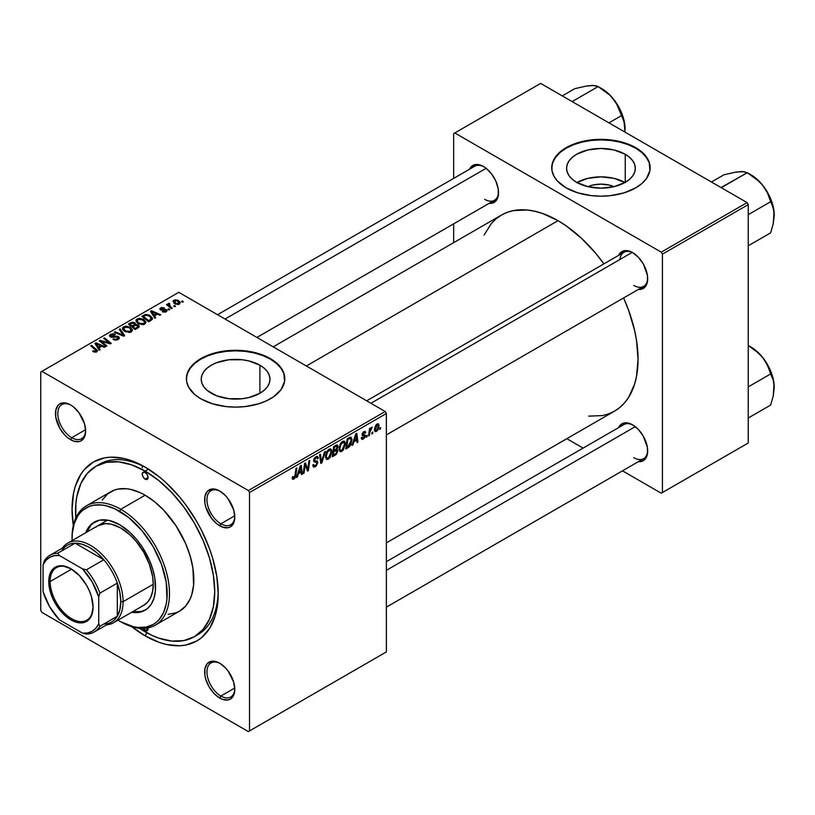 <?xml version="1.0" encoding="UTF-8"?>
<svg xmlns="http://www.w3.org/2000/svg" width="815" height="815" viewBox="0 0 815 815"><rect width="100%" height="100%" fill="white"/><g stroke="black" fill="none" stroke-linecap="round" stroke-linejoin="round"><path stroke-width="1.22" d="M587.829 186.666A21.781 12.571 180 0 1 614.052 186.666L609.274 185.087L600.94 184.129L592.607 185.087L587.829 186.666M624.973 182.509A34.383 19.845 0 0 0 576.918 182.509M625.248 154.28L625.248 182.346L614.102 186.645L600.94 188.163L587.788 186.645L576.633 182.346A34.383 19.845 180 0 1 566.568 168.308A34.383 19.845 180 0 1 587.788 149.97A34.383 19.845 180 0 1 625.248 154.28L629.526 157.285L632.705 160.718L634.661 164.436L635.323 168.308L634.661 172.179L632.705 175.908L629.526 179.341L625.248 182.346L625.248 154.28A34.383 19.845 180 0 1 635.323 168.308A34.383 19.845 180 0 1 614.102 186.645A34.383 19.845 180 0 1 576.633 182.346L572.354 179.341L569.176 175.908L567.22 172.179L566.568 168.308L567.22 164.436L569.176 160.718L572.354 157.285L576.633 154.28L587.788 149.97L600.94 148.462L614.102 149.97L625.248 154.28M650.146 168.043A49.206 28.413 0 0 0 635.741 148.228L635.741 147.688A49.206 28.413 180 0 1 650.146 167.778A49.206 28.413 180 0 1 619.777 194.021A49.206 28.413 180 0 1 566.15 187.868L577.743 192.829L591.344 195.641L600.94 196.181L610.547 195.641L624.137 192.829L635.741 187.868L641.853 183.558L646.407 178.648L649.912 170.559L649.209 162.236L644.339 154.381L638.98 149.756L628.284 144.153L619.777 141.525L610.547 139.915L600.94 139.365L586.657 140.588L577.743 142.717L569.726 145.814L560.027 151.998L553.854 159.526L551.969 164.987L551.969 170.559L553.854 176.02L557.542 181.164L566.15 187.868A49.206 28.413 180 0 1 551.735 167.778A49.206 28.413 180 0 1 582.114 141.525A49.206 28.413 180 0 1 635.741 147.688L635.741 148.228A49.206 28.413 0 0 0 582.328 142.014A49.206 28.413 0 0 0 551.735 168.043M211.289 393.278A34.383 19.845 180 0 1 201.224 379.24A34.383 19.845 180 0 1 222.444 360.902A34.383 19.845 180 0 1 259.914 365.202L259.914 393.278L248.758 397.577L242.31 398.708L228.893 398.708L216.495 395.744L207.01 390.263L203.842 386.84L201.886 383.111L201.224 379.24L201.886 375.369L203.842 371.64L207.01 368.217L211.289 365.202L216.495 362.736L228.893 359.772L242.31 359.772L248.758 360.902L259.914 365.202L264.182 368.217L267.361 371.64L269.317 375.369L269.979 379.24L269.317 383.111L267.361 386.84L264.182 390.263L259.914 393.278L259.914 365.202A34.383 19.845 180 0 1 269.979 379.24A34.383 19.845 180 0 1 248.758 397.577A34.383 19.845 180 0 1 211.289 393.278M284.802 378.975A49.206 28.413 0 0 0 270.397 359.15L270.397 358.62A49.206 28.413 180 0 1 284.802 378.7A49.206 28.413 180 0 1 254.433 404.953A49.206 28.413 180 0 1 200.806 398.79L212.399 403.761L226 406.573L235.596 407.113L245.203 406.573L258.793 403.761L266.821 400.664L273.636 396.732L281.063 389.58L284.567 381.491L283.865 373.158L281.063 367.83L273.636 360.678L266.821 356.746L254.433 352.457L245.203 350.837L230.777 350.43L221.313 351.52L212.399 353.649L204.382 356.746L194.683 362.92L188.51 370.458L186.625 375.919L186.625 381.491L188.51 386.952L194.683 394.491L200.806 398.79A49.206 28.413 180 0 1 186.391 378.7A49.206 28.413 180 0 1 216.77 352.457A49.206 28.413 180 0 1 270.397 358.62L270.397 359.15A49.206 28.413 0 0 0 216.984 352.946A49.206 28.413 0 0 0 186.391 378.975M220.305 663.583A19.682 11.359 -120 0 0 206.959 672.263A19.682 11.359 -120 0 0 220.865 696.041L219.714 698.048A21.322 12.306 60 0 1 204.636 671.937A21.322 12.306 60 0 1 219.714 663.227L216.77 661.861L211.329 661.322L207.173 663.726L204.922 668.707L204.922 675.492L205.777 679.262L209.047 686.79L213.938 693.392L219.714 698.048L222.648 699.413L228.088 699.953L230.37 699.107L233.64 695.338L234.791 689.337L233.64 682.012L228.088 671L225.48 667.882L219.714 663.227A21.322 12.306 60 0 1 234.791 689.337A21.322 12.306 60 0 1 219.714 698.048L220.865 696.041A19.682 11.359 60 0 1 208.008 678.691A19.682 11.359 60 0 1 211.024 662.921A19.682 11.359 60 0 1 220.305 663.583M71.15 405.238A19.682 11.359 -120 0 0 57.804 413.918A19.682 11.359 -120 0 0 71.72 437.696L70.559 439.703A21.322 12.306 60 0 1 55.481 413.592A21.322 12.306 60 0 1 70.559 404.892L64.782 402.885L59.892 403.832L58.018 405.391L55.766 410.363L55.766 417.158L59.892 428.456L64.782 435.047L67.614 437.675L73.503 441.068L78.933 441.608L81.215 440.762L84.485 437.003L85.636 431.003L84.485 423.678L78.933 412.655L73.503 406.919L70.559 404.892A21.322 12.306 60 0 1 85.636 431.003A21.322 12.306 60 0 1 70.559 439.703L71.72 437.696A19.682 11.359 60 0 1 58.863 420.357A19.682 11.359 60 0 1 61.879 404.586A19.682 11.359 60 0 1 71.15 405.238M220.305 491.353A19.682 11.359 -120 0 0 206.959 500.033A19.682 11.359 -120 0 0 220.865 523.811L219.714 525.818A21.322 12.306 60 0 1 204.636 499.707A21.322 12.306 60 0 1 219.714 490.997L213.938 488.99L211.329 489.102L207.173 491.496L204.922 496.478L204.922 503.273L205.777 507.032L211.329 518.045L216.77 523.79L222.648 527.183L228.088 527.723L230.37 526.877L233.64 523.118L234.791 517.118L233.64 509.793L228.088 498.77L225.48 495.652L219.714 490.997A21.322 12.306 60 0 1 234.791 517.118A21.322 12.306 60 0 1 219.714 525.818L220.865 523.811A19.682 11.359 60 0 1 208.008 506.461A19.682 11.359 60 0 1 211.024 490.691A19.682 11.359 60 0 1 220.305 491.353M85.595 429.688L71.72 437.696L85.595 429.688M234.751 688.023L220.865 696.041L234.751 688.023M234.751 515.803L220.865 523.811L234.751 515.803M366.689 400.817L623.923 252.314A19.682 11.359 60 0 1 633.194 252.976A19.682 11.359 -120 0 0 619.94 259.486M618.667 255.35A21.322 12.306 60 0 1 632.603 252.619L629.669 251.254L624.229 250.714L620.072 253.119L618.667 255.35M469.511 169.235A21.322 12.306 60 0 1 483.448 166.505L480.514 165.139L475.074 164.599L470.917 167.004L469.511 169.235M618.667 427.58A21.322 12.306 60 0 1 632.603 424.839L626.837 422.842L624.229 422.944L620.072 425.349L618.667 427.58M95.925 466.241A98.411 56.816 60 0 1 145.131 471.111L148.534 469.145L145.131 471.111L131.561 464.815L118.501 461.85L106.47 462.329L95.925 466.241L87.276 473.423L80.838 483.601L76.885 496.386L75.877 503.609L75.775 518.004A98.411 56.816 60 0 1 95.925 466.241L99.41 464.234A98.411 56.816 60 0 1 146.894 468.136A98.411 56.816 -120 0 0 97.698 465.284M145.131 635.843A103.332 59.658 60 0 1 131.714 626.654L145.131 635.843L159.394 642.444L166.341 644.451L179.575 645.765L185.728 645.062L196.802 640.957L201.621 637.605L209.577 628.447L215.058 616.334L216.8 609.304L218.206 593.656L216.8 576.378L212.644 558.153L209.577 548.903L201.621 530.555L196.802 521.641L185.728 504.75L179.575 496.946L166.341 482.969L159.394 476.948L145.131 467.097L130.879 460.485L123.921 458.478L110.687 457.174L104.534 457.877L93.47 461.973L84.383 469.511L80.695 474.493L75.214 486.606L73.472 493.635L72.066 509.283L73.309 525.492A103.332 59.658 60 0 1 145.131 467.097L145.131 467.097A103.332 59.658 60 0 1 218.206 593.656A103.332 59.658 60 0 1 145.131 635.843L146.883 632.807L145.131 635.843M273.198 346.844L501.439 215.068A113.173 65.343 -120 0 1 558.03 220.671L565.875 225.653L581.258 238.072L595.755 253.363L603.915 263.866A113.173 65.343 -120 0 0 558.03 220.671L306.348 365.986L558.03 220.671L542.413 213.438L534.803 211.248L527.407 210.025L513.572 210.576L507.256 212.338L501.439 215.068L496.172 218.746L491.486 223.33L484.09 235.036M588.654 416.139L602.489 415.589L608.795 413.826L614.622 411.096A113.173 65.343 -120 0 0 623.597 297.954L628.61 310.271L634.61 330.472L636.515 340.375L638.053 359.293L636.515 376.428L634.61 384.12L628.61 397.394L624.565 402.844L619.889 407.419L614.622 411.096L386.371 542.871M386.371 561.688L623.923 424.544A19.682 11.359 60 0 1 633.194 425.196M217.544 314.712L474.768 166.199A19.682 11.359 60 0 1 484.049 166.861M40.75 372.007L40.75 610.394L40.75 372.007L41.911 371.334L178.77 292.32L385.22 411.514L248.361 490.528L41.911 371.334L248.361 490.528L249.522 492.535L249.522 730.923L386.371 651.908L386.371 413.521L249.522 492.535L249.522 730.923L248.361 731.595L41.911 612.401L40.75 610.394L41.911 612.401L248.361 731.595L385.22 652.581L248.361 731.595L386.371 651.908L386.371 413.521L385.22 411.514L386.371 413.521L249.522 492.535L248.361 490.528L385.22 411.514L178.77 292.32L40.75 372.007M345.356 443.93L343.36 450.002L341.505 451.581L339.896 451.51L339.091 447.843L340.629 443.329L343.787 441.027L345.03 441.954L345.356 443.93L344.368 441.2L342.555 441.384L340.15 444.185L339.03 448.973L340.079 451.622L341.821 451.418L339.091 449.849L341.821 451.418L345.356 443.93L344.429 443.401L345.356 443.93M353.914 441.771L352.915 444.898L351.998 445.428L355.768 433.875L356.797 433.274L357.917 442.015L357.062 442.504L356.797 440.1L353.914 441.771L356.797 440.1L357.062 442.504L357.917 442.015L356.797 433.274L355.768 433.875L351.998 445.428L352.915 444.898L352.284 444.542L352.915 444.898L353.914 441.771L353.303 441.414L353.914 441.771M293.879 479.098L292.432 479.047L292.29 477.091L293.145 476.49L293.573 478.11L294.633 477.223L296.018 468.37L296.874 467.881L295.315 477.447L293.879 479.098L295.865 475.328L296.874 467.881L296.018 468.37L295.04 475.573L293.93 477.977L293.145 476.49L292.29 477.091L292.666 479.291L293.879 479.098L292.218 478.14L293.879 479.098M317.84 462.513L316.261 466.017L313.357 467.005L312.777 465.019L313.622 464.418L313.958 465.813L314.916 465.823L316.964 463.45L316.719 462.349L313.755 461.382L313.775 459.487L315.028 457.419L316.821 456.41L318.095 457.164L318.268 458.325L317.422 458.916L317.167 457.857L316.169 457.735L314.468 459.874L314.784 460.679L317.32 461.015L317.84 462.513L317.279 460.995L314.784 460.679L314.468 460.027L315.863 457.887L317.015 457.724L317.422 458.916L318.268 458.325L317.575 456.522L315.894 456.777L313.622 460.577L314.58 462.074L316.78 462.4L316.994 463.093L315.354 465.61L313.836 465.671L313.622 464.418L312.777 465.019L313.449 467.066L315.293 466.74L312.787 465.294L315.293 466.74L317.84 462.513L313.653 460.098L317.84 462.513M325.43 451.388L321.884 462.818L320.804 463.44L319.562 454.78L320.417 454.281L321.477 461.708L324.523 451.918L325.43 451.388L324.523 451.918L321.477 461.708L320.417 454.281L319.562 454.78L320.804 463.44L321.884 462.818L320.611 462.074L321.884 462.818L325.43 451.388M331.868 451.724L330.197 457.327L328.17 459.303L326.509 459.375L325.593 455.636L327.131 451.113L330.289 448.821L331.532 449.748L331.868 451.724L330.88 448.994L329.056 449.177L326.652 451.979L325.542 456.767L326.581 459.416L328.323 459.212L325.603 457.643L328.323 459.212L331.868 451.724L330.941 451.194L331.868 451.724M380.666 427.539L380.473 428.985L379.627 429.474L379.8 428.038L380.666 427.539L379.8 428.038L379.627 429.474L380.473 428.985L379.739 428.568L380.473 428.985L380.666 427.539M337.879 450.664L336.463 454.169L332.286 456.808L333.661 446.64L336.585 445.021L337.726 445.285L337.919 447.15L336.86 449.36L337.879 450.664L336.86 449.36L337.981 446.426L336.86 444.949L333.661 446.64L332.286 456.808L335.536 454.933L334.588 454.383L335.536 454.933L337.879 450.664L335.739 449.432L337.879 450.664M298.341 473.851L297.343 476.979L296.436 477.509L300.205 465.956L301.234 465.355L302.345 474.096L301.499 474.585L301.224 472.18L298.341 473.851L301.224 472.18L301.499 474.585L302.345 474.096L301.234 465.355L300.205 465.956L296.436 477.509L297.343 476.979L296.721 476.622L297.343 476.979L298.341 473.851L297.74 473.495L298.341 473.851M304.912 466.893L304.036 473.118L303.19 473.607L304.576 463.429L305.462 462.92L307.785 469.532L308.916 460.923L309.771 460.434L308.396 470.601L307.51 471.111L305.167 464.519L304.912 466.893L305.167 464.519L307.51 471.111L308.396 470.601L309.771 460.434L308.916 460.923L307.785 469.532L305.462 462.92L304.576 463.429L303.19 473.607L304.036 473.118L303.312 472.69L304.036 473.118L304.912 466.893L304.158 466.465L304.912 466.893M363.337 438.154L362.125 437.146L361.279 437.879L363.296 439.02L361.972 439.336L361.34 438.531L362.125 437.146L363.011 438.297L364.427 436.708L364.183 435.913L362.288 435.526L362.084 434.018L363.276 432.042L365.161 431.41L365.711 432.643L364.865 433.244L363.867 432.49L362.858 434.008L365.181 435.291L364.672 437.737L363.296 439.02L365.293 435.903L364.865 434.904L362.858 434.008L363.745 432.551L364.865 433.244L365.711 432.643L365.232 431.451L363.785 431.675L362.023 434.639L362.441 435.638L364.448 436.463L363.337 438.154L361.422 437.655M349.492 446.651L345.784 449.014L347.159 438.847L350.674 437.156L351.988 439.326L351.061 444.236L349.492 446.651L351.998 439.886L350.216 437.207L347.159 438.847L345.784 449.014L348.188 447.629L347.241 447.078L348.188 447.629L349.492 446.651L348.677 446.182L349.492 446.651M379.097 425.685L377.865 430.014L376.255 431.532L374.951 431.461L374.594 428.313L375.919 425.084L377.987 423.708L379.097 425.685L378.445 423.831L377.131 423.973L374.462 429.862L375.114 431.573L376.469 431.42L374.482 430.269L376.469 431.42L379.097 425.685L378.079 425.104L379.097 425.685M372.863 432.042L372.669 433.488L371.823 433.977L372.007 432.541L372.863 432.042L372.007 432.541L371.823 433.977L372.669 433.488L371.935 433.071L372.669 433.488L372.863 432.042M369.847 432.398L369.419 435.373L368.563 435.862L369.562 428.466L370.418 427.977L370.204 429.505L372.139 427.101L369.847 432.398L372.139 427.101L370.204 429.505L370.418 427.977L369.562 428.466L368.563 435.862L369.419 435.373L368.686 434.945L369.419 435.373L369.847 432.398L369.093 431.96L369.847 432.398M367.168 435.322L366.974 436.779L366.129 437.268L366.312 435.821L367.168 435.322L366.312 435.821L366.129 437.268L366.974 436.779L366.241 436.361L366.974 436.779L367.168 435.322M169.805 309.547L168.837 308.773L167.982 309.272L168.96 310.036L169.805 309.547L168.837 308.773L167.982 309.272L168.96 310.036L169.805 309.547M175.5 306.267L174.532 305.482L173.677 305.982L174.655 306.756L175.5 306.267L174.532 305.482L173.677 305.982L174.655 306.756L175.5 306.267M144.754 324.136L145.916 321.986L143.257 319.185L139.141 318.319L136.136 319.867L136.085 321.385L137.562 323.137L142.829 324.716L144.754 324.136L145.956 322.373L143.583 319.368L137.165 318.899L135.983 320.998L138.458 323.718L144.754 324.136M155.746 317.667L154.524 315.812L157.407 314.152L159.893 315.273L160.738 314.784L151.508 310.739L150.48 311.33L154.83 318.196L155.746 317.667L154.524 315.812L157.407 314.152L159.893 315.273L160.738 314.784L151.508 310.739L150.48 311.33L154.83 318.196L155.746 317.667M135.524 324.533L134.669 322.74L134.669 325.582L134.669 322.74L131.704 322.332L131.704 323.27L131.704 322.332L130.451 322.903L130.451 323.993L130.451 322.903L128.373 324.095L135.117 329.576L139.1 327.049L138.611 325.195L135.524 324.533L135.209 323.127L133.303 322.251L128.373 324.095L135.117 329.576L139.294 326.438L138.183 324.9L135.524 324.533L135.687 324.013M124.715 335.586L120.141 328.853L119.235 329.372L123.147 335.148L115.129 331.746L114.273 332.235L123.636 336.208L124.715 335.586L120.141 328.853L119.235 329.372L123.147 335.148L115.129 331.746L114.273 332.235L123.636 336.208L124.715 335.586M93.368 351.734L96.027 352.141L97.535 350.572L91.586 345.336L90.73 345.835L96.313 350.654L95.487 351.408L93.44 350.715L92.696 351.265L96.812 351.815L97.566 350.807L91.586 345.336L90.73 345.835L95.508 349.716L95.925 351.234L93.44 350.715L92.696 351.265L93.368 351.734M106.867 345.886L101.121 341.261L110.341 343.889L111.227 343.37L104.483 337.889L103.627 338.388L109.383 343.013L100.174 340.375L99.287 340.894L106.011 346.385L106.867 345.886L101.121 341.261L110.341 343.889L111.227 343.37L104.483 337.889L103.627 338.388L109.383 343.013L100.174 340.375L99.287 340.894L106.011 346.385L106.867 345.886M100.174 349.747L98.961 347.893L101.844 346.232L104.33 347.353L105.176 346.864L95.946 342.82L94.917 343.41L99.267 350.277L100.174 349.747L98.961 347.893L101.844 346.232L104.33 347.353L105.176 346.864L95.946 342.82L94.917 343.41L99.267 350.277L100.174 349.747M111.176 336.33L111.421 334.863L114.64 334.924L115.231 334.282L110.504 334.293L110.504 336.911L110.504 334.293L109.434 335.607L110.382 336.85L117.625 337.135L117.34 339.865L117.34 338.867L115.129 339.335L115.129 340.099L115.129 339.335L113.968 338.928L113.968 339.794L113.713 338.775L113.713 339.692L113.713 338.775L112.969 339.315L118.226 339.447L119.184 338.622L119.163 337.257L117.564 336.228L110.952 336.177L111.747 334.7L115.404 334.384L113.509 333.732L110.29 334.425L109.668 336.269L111.645 337.288L117.421 337.033L118.134 338.031L117.115 338.989L112.969 339.315L115.557 340.14L118.226 339.447L119.398 337.95L118.389 336.605L112.215 336.564L110.708 335.709L110.708 337.013M131.266 331.929L132.417 329.78L129.758 326.978L125.653 326.102L122.647 327.661L122.586 329.179L124.063 330.921L129.33 332.51L131.266 331.929L132.458 330.156L130.084 327.161L123.666 326.693L122.484 328.791L124.96 331.511L131.266 331.929M162.216 311.748L165.323 312.125L167.177 310.393L165.435 309.252L161.36 309.415L161.309 308.365L164.324 307.846L161.441 307.561L159.872 308.63L160.524 309.914L166.036 310.403L165.19 311.452L162.847 311.136L162.216 311.748L166.229 311.738L167.197 310.556L165.017 309.221L161.238 309.354L161.309 308.365L164.324 307.846L160.606 307.917L159.801 308.956L160.524 309.914L165.74 310.128L165.537 311.289L162.847 311.136L162.216 311.748M151.02 320.397L152.476 318.156L149.522 315.15L145.681 314.447L141.871 316.312L148.615 321.793L152.13 319.531L152.517 318.543L150.042 315.425L145.029 314.6L141.871 316.312L148.615 321.793L151.02 320.397M179.402 304.127L180.166 302.233L177.925 300.266L175.011 299.839L173.086 301.122L174.736 303.74L178.383 304.515L180.298 302.823L178.393 300.511L173.952 300.215L173.014 301.499L175.042 303.934L179.402 304.127M172.25 308.141L169.143 305.37L168.888 304.382L169.764 303.954L169.174 303.221L168.073 303.791L168.348 304.983L167.34 304.158L166.484 304.647L171.395 308.64L172.25 308.141L170.315 306.532L169.174 303.221L168.389 303.435L168.348 304.983L167.34 304.158L166.484 304.647L171.395 308.64L172.25 308.141M183.304 301.764L182.336 300.98L181.48 301.479L182.458 302.243L183.304 301.764L182.336 300.98L181.48 301.479L182.458 302.243L183.304 301.764M218.186 591.609A98.411 56.816 60 0 1 197.821 634.691A98.411 56.816 60 0 1 196.048 635.639A98.411 56.816 -120 0 0 218.186 591.609M142.401 465.834L142.258 467.81M453.649 133.629L453.649 178.393L453.649 133.629L540.63 83.405L747.08 202.599L661.25 252.151L454.801 132.957L661.25 252.151L662.412 254.158L662.412 492.545L748.241 442.993L748.241 204.606L662.412 254.158L662.412 492.545L661.25 493.207L622.477 470.826L661.25 493.207L748.241 442.993L661.25 493.207L748.241 442.993L748.241 204.606L747.08 202.599L748.241 204.606L662.412 254.158L661.25 252.151L747.08 202.599L540.63 83.405L453.649 133.629M453.649 223.85L453.649 242.666L453.649 223.85M583.112 448.097L566.822 438.694L583.112 448.097M638.349 461.667L643.269 460.72L646.539 456.96L647.395 454.189L647.395 447.394L643.269 436.096L638.379 429.505L632.603 424.839A21.322 12.306 60 0 1 647.681 450.96A21.322 12.306 60 0 1 638.349 461.667M489.194 203.332L491.832 203.23L495.989 200.826L498.24 195.845L498.24 189.06L495.989 181.48L491.832 174.278L486.392 168.532L483.448 166.505A21.322 12.306 60 0 1 483.458 166.505A21.322 12.306 60 0 1 498.536 192.615A21.322 12.306 60 0 1 489.194 203.332M638.349 289.437L640.977 289.335L645.144 286.941L647.395 281.959L647.395 275.164L643.269 263.866L638.379 257.275L632.603 252.619A21.322 12.306 60 0 1 647.681 278.73A21.322 12.306 60 0 1 638.349 289.437M647.67 278.037A19.682 11.359 60 0 1 643.606 286.401A19.682 11.359 60 0 1 633.764 285.423A19.682 11.359 -120 0 0 647.67 278.037M484.609 199.318A19.682 11.359 -120 0 0 498.515 191.933A19.682 11.359 60 0 1 494.45 200.286L256.908 337.441M647.67 450.267A19.682 11.359 60 0 1 643.606 458.631A19.682 11.359 60 0 1 633.764 457.653A19.682 11.359 -120 0 0 647.67 450.267M234.781 516.425A19.682 11.359 60 0 1 230.706 524.789A19.682 11.359 60 0 1 220.865 523.811A19.682 11.359 -120 0 0 234.781 516.425M234.781 688.655A19.682 11.359 60 0 1 230.706 697.019A19.682 11.359 60 0 1 220.865 696.041A19.682 11.359 -120 0 0 234.781 688.655M85.626 430.31A19.682 11.359 60 0 1 81.561 438.674A19.682 11.359 60 0 1 71.72 437.696A19.682 11.359 -120 0 0 85.626 430.31M284.802 379.24L283.865 373.698L281.063 368.37L276.509 363.459L270.397 359.15L262.939 355.615L254.433 352.997L245.203 351.377L235.596 350.827L226 351.377L216.77 352.997L208.263 355.615L200.806 359.15L194.683 363.459L190.139 368.37L187.338 373.698L186.391 379.24M650.146 168.308L649.209 162.766L646.407 157.438L641.853 152.527L635.741 148.228L628.284 144.693L619.777 142.065L610.547 140.445L600.94 139.905L591.344 140.445L582.114 142.065L573.607 144.693L566.15 148.228L560.027 152.527L555.484 157.438L552.682 162.766L551.735 168.308M625.248 182.672L614.102 178.363L600.94 176.855L587.788 178.363L576.633 182.672M100.174 341.617L100.174 340.375L100.174 341.617M104.34 342.259L104.34 341.505L104.34 342.259M107.366 343.084L107.366 342.351L107.366 343.084M109.383 343.624L109.383 343.013L109.383 343.624M104.483 339.091L104.483 337.889L104.483 339.091M101.121 342.392L101.121 341.261L101.121 342.392M102.782 343.747L102.782 342.524L102.782 343.747M95.946 345.04L95.946 342.82L95.946 345.04M98.961 349.798L98.961 347.893L98.961 349.798M98.472 347.078L97.189 345.04L97.189 347.007L97.189 345.04L96.201 343.696L96.201 345.448L96.201 343.696L100.775 345.754L100.775 346.854L100.775 345.754L98.472 347.078L98.472 349.034L98.472 347.078L96.201 343.696L100.775 345.754L98.472 347.078M93.44 351.785L93.44 350.715L93.44 351.785M94.071 352.07L94.071 351.173L94.071 352.07M95.925 352.172L95.925 351.234L95.925 352.172M96.313 352.049L96.313 350.695L95.925 351.234M91.586 346.528L91.586 345.336L91.586 346.528M96.527 351.958L96.527 349.35L96.527 351.958M117.625 337.135L118.155 339.488M112.215 337.349L112.215 336.564L112.215 337.349M114.518 337.115L114.518 336.218L114.518 337.115M118.389 339.356L118.389 336.605L118.389 339.356M115.129 332.602L115.129 331.746L115.129 332.602M120.742 334.985L120.742 334.089L120.742 334.985M123.147 336.004L123.147 335.148L123.147 336.004M120.141 330.737L120.141 328.853L120.141 330.737M123.666 330.605L123.666 326.693L123.666 330.605M130.084 328.241L130.084 327.161L130.084 328.241M125.846 331.043L123.768 328.771L123.768 330.696L123.768 328.363L124.593 327.253L129.157 327.599L131.195 330.095L130.369 332.306L130.369 331.348L125.846 331.043L125.846 331.939L123.768 328.771L125.683 326.886L128.923 327.467L131.174 329.892L129.544 331.664L125.846 331.043M138.183 327.813L138.183 324.9L138.183 327.813M132.122 325.959L130.013 324.248L130.013 325.43L130.013 324.248L131.459 323.412L133.854 323.249L134.526 325.664L134.526 324.176L133.487 326.255L133.487 325.165L132.122 325.959L132.122 327.141L132.122 325.959L130.013 324.248L132.427 322.985L134.149 323.443L134.393 324.462L132.122 325.959M134.526 325.664L134.526 324.176M135.178 328.445L132.906 326.591L132.906 327.783L132.906 326.591L134.689 325.562L137.317 325.368L137.552 328.17L137.552 327.029L136.767 328.628L136.767 327.528L135.178 328.445L135.178 329.545L135.178 328.445L132.906 326.591L135.769 325.103L137.603 325.572L137.552 327.029L135.178 328.445M162.847 312.043L162.847 311.136L162.847 312.043M165.537 312.064L165.537 311.289L165.537 312.064M165.74 310.128L165.537 311.289M160.606 309.965L160.606 307.917L160.606 309.965M161.238 309.354L161.309 308.365M161.798 310.281L161.798 309.578L161.798 310.281M163.02 310.189L163.02 309.476L163.02 310.189M165.017 309.924L165.017 309.221L165.017 309.924M166.515 311.554L166.515 309.598L166.515 311.554M151.508 312.96L151.508 310.739L151.508 312.96M154.524 317.718L154.524 315.812L154.524 317.718M154.035 314.998L152.751 312.96L152.751 314.926L152.751 312.96L151.763 311.615L151.763 313.368L151.763 311.615L156.337 313.673L156.337 314.773L156.337 313.673L154.035 314.998L154.035 316.954L154.035 314.998L151.763 311.615L156.337 313.673L154.035 314.998M143.888 316.24L143.888 315.14L143.888 316.24M145.029 315.578L145.029 314.6L145.029 315.578M150.042 316.485L150.042 315.425L150.042 316.485M148.676 320.652L143.511 316.454L143.511 317.646L143.511 316.454L145.936 315.211L149.145 315.884L151.244 318.37L149.766 320.03L149.766 321.12L149.766 320.03L148.676 320.652L148.676 321.752L148.676 320.652L143.511 316.454L146.557 315.13L149.919 316.393L151.172 318.757L148.676 320.652M137.165 322.811L137.165 318.899L137.165 322.811M143.583 320.458L143.583 319.368L143.583 320.458M137.266 320.978L138.326 319.348L141.076 319.174L144.5 321.589L143.868 324.513L143.868 323.555L140.913 323.861L138.255 322.495L137.266 320.978L138.081 319.47L142.645 319.806L144.683 322.302L143.868 323.555L139.345 323.249L139.345 324.156L137.266 320.978L137.266 322.903L137.246 320.733L137.246 322.893M173.952 303.16L173.952 300.215L173.952 303.16M178.393 301.611L178.393 300.511L179.137 302.722L178.679 304.443L178.679 303.7L175.796 303.394L174.655 300.664L177.548 300.99L178.679 303.7L175.796 303.394L175.796 304.29L174.247 301.927L174.441 300.816L176.183 300.47L178.363 301.581M174.125 303.312L174.655 300.664M179.157 304.26L179.157 302.946L178.679 303.7M174.532 306.654L174.532 305.482L174.532 306.654M167.34 305.35L167.34 304.158L167.34 305.35M168.348 306.165L168.348 304.983L168.348 306.165M168.389 303.435L168.348 304.983M169.764 303.954L169.174 303.221L169.174 304.077L169.764 303.954M168.848 306.572L169.153 304.087M170.315 307.764L170.315 306.532L170.315 307.764M168.837 309.945L168.837 308.773L168.837 309.945M182.336 302.151L182.336 300.98L182.336 302.151M123.768 328.771L123.758 330.686M138 327.915L138 326.285L137.552 327.029M337.461 445.041L336.86 444.949M336.014 445.285L337.981 446.426L336.014 445.285M336.269 449.014L336.86 449.36L336.269 449.014M337.4 449.452L336.86 449.36M335.637 445.499L336.839 446.192L334.354 447.333L333.926 450.501L334.354 447.333L333.62 446.915L334.354 447.333L335.8 446.498L334.853 445.948L337.135 446.946L336.666 448.535L333.926 450.501L333.192 450.084L333.926 450.501L336.014 449.228L337.023 447.73L336.85 446.192L337.135 446.946M333.304 455.127L333.763 451.693L333.029 451.265L333.763 451.693L335.556 450.654L334.608 450.114L337.033 451.123L335.719 453.68L333.304 455.127L332.571 454.699L333.304 455.127L336.31 453.089L336.809 450.369L333.763 451.693L333.304 455.127M335.485 449.595L337.033 451.123M326.377 456.329L327.314 452.315L326.672 451.948L327.314 452.315L329.036 450.288L328.211 449.809L330.309 450.175L331.022 452.111L328.384 458.081L327.1 458.183L325.572 455.86L327.345 458.285L329.576 456.909L331.012 452.488L330.778 450.715L329.902 450.043L327.314 452.315L326.377 456.329M320.142 458.804L321.202 459.416L320.142 458.804M320.478 461.127L321.477 461.708L320.478 461.127M312.777 465.059L313.836 465.671L312.777 465.059M312.787 465.131L313.836 465.671M313.663 461.046L315.599 462.166L313.663 461.046M313.958 461.718L314.58 462.074L313.958 461.718M315.914 456.767L318.268 458.122L315.914 456.767M315.741 456.869L318.268 458.325L315.741 456.869M315.038 457.409L315.863 457.887L315.038 457.409M313.744 459.609L314.468 460.027L313.744 459.609M314.784 460.679L314.468 460.027M292.442 476.989L293.064 477.346L292.442 476.989M293.93 477.977L293.064 477.346M295.132 474.911L295.865 475.328L295.132 474.911M301.377 473.535L302.345 474.096L301.377 473.535M300.277 471.63L301.224 472.18L300.277 471.63M298.81 472.486L299.93 469.053L299.309 468.696L299.93 469.053L300.603 466.751L300.052 466.435L301.112 471.152L298.81 472.486L298.188 472.13L298.81 472.486L301.112 471.152L300.603 466.751L298.81 472.486M305.319 465.09L306.572 465.813L305.319 465.09M306.002 467.168L307.357 467.942L306.002 467.168M306.654 468.88L307.785 469.532L306.654 468.88M307 469.797L308.396 470.601L307 469.797M304.474 464.122L305.167 464.519L304.474 464.122M363.459 435.791L364.264 435.974M363.918 431.604L365.711 432.643L363.918 431.604M363.745 432.551L364.865 433.244M362.196 433.621L362.858 434.008L362.196 433.621M362.084 434.008L362.95 434.507L362.084 434.008M363.643 434.711L362.95 434.507M363.052 434.609L362.084 434.049M361.279 437.879L361.809 439.265L363.296 439.02L361.279 437.859M356.95 441.455L357.917 442.015L356.95 441.455M355.839 439.55L356.797 440.1L355.839 439.55M354.372 440.406L355.493 436.972L354.871 436.616L355.493 436.972L356.165 434.67L355.615 434.354L356.675 439.071L354.372 440.406L353.751 440.049L354.372 440.406L356.675 439.071L356.165 434.67L354.372 440.406M351.143 437.309L350.216 437.207M351.082 439.356L351.998 439.886L351.082 439.356M350.144 438.378L347.852 439.54L346.793 447.333L350.155 444.47L351.163 440.314L350.144 438.378L351.163 440.314L347.883 446.712L346.069 446.915L346.793 447.333L347.852 439.54L347.119 439.122L347.852 439.54L349.075 438.837L348.127 438.287L350.144 438.378L349.054 437.747L350.572 438.46L349.197 437.665M339.875 448.535L340.813 444.521L340.161 444.155L340.813 444.521L342.524 442.494L341.699 442.015L343.798 442.382L344.521 444.318L341.882 450.288L340.599 450.4L339.071 448.067L340.833 450.491L343.074 449.116L344.511 444.695L344.276 442.922L343.4 442.25L340.976 444.216L339.875 448.535M377.101 424.849L375.797 426.632L375.308 429.434L375.929 430.697L377.314 429.668L378.252 426.449L377.64 424.727L377.101 424.849L378.262 426.174L376.479 430.565L374.523 428.822L375.308 429.271L377.101 424.849L376.449 424.472L377.814 424.788L376.785 424.197M376.479 430.565L374.462 429.882M369.47 429.087L370.204 429.505L369.47 429.087M370.947 427.865L371.803 428.364L370.947 427.865M370.825 428.069L371.385 428.395L370.825 428.069M145.131 479.149A4.106 2.364 60 0 1 142.452 475.532A4.106 2.364 60 0 1 143.083 472.252A4.106 2.364 60 0 1 145.131 472.456L147.189 474.615L148.035 477.478L145.131 479.149L143.083 476.979L142.238 474.126L143.083 472.252L145.131 472.456A4.106 2.364 60 0 1 147.81 476.062A4.106 2.364 60 0 1 147.189 479.352L145.131 479.149L148.035 477.478L147.189 479.352A4.106 2.364 60 0 1 145.131 479.149M147.81 627.397L148.035 628.813L145.131 630.484A4.106 2.364 60 0 1 143.134 628.416M94.785 521.845A50.846 29.36 -120 0 0 86.899 532.052L90.883 525.206L95.355 521.498M85.748 532.725A50.846 29.36 60 0 1 94.194 522.16A50.846 29.36 60 0 1 119.622 524.687L130.054 532.49L136.563 539.367L142.431 547.273L149.512 560.394L152.833 569.491L154.881 578.456L155.4 590.926L154.025 598.118L151.325 604.078L147.413 608.581L142.431 611.464L136.563 612.595L131.673 612.269A50.846 29.36 60 0 0 145.039 610.231L145.039 610.231A50.846 29.36 60 0 0 152.833 569.491A50.846 29.36 60 0 0 119.622 524.687L109.179 520.449L99.644 520.143L91.82 523.811L87.908 528.324L85.748 532.725M72.066 538.083A68.888 39.772 60 0 1 86.329 505.871A68.888 39.772 60 0 1 120.773 509.283L119.622 511.29A67.248 38.825 60 0 1 167.167 593.656A67.248 38.825 60 0 1 119.622 621.111L120.773 621.774A68.888 39.772 -120 0 0 169.489 593.656A68.888 39.772 -120 0 0 120.773 509.283A68.888 39.772 60 0 1 165.781 569.991A68.888 39.772 60 0 1 155.227 625.187A68.888 39.772 60 0 1 120.773 621.774L133.426 626.715L137.817 627.438L146.038 627.112L153.24 624.443L156.378 622.252L159.159 619.532L163.55 612.574L166.26 603.834L166.943 598.903L166.26 582.409L161.553 564.53L153.24 546.784L142.034 530.718L128.892 517.698L114.956 508.866L105.818 505.687L101.417 504.964L93.195 505.29L89.446 506.339L82.855 510.139L80.084 512.869L77.68 516.099L74.114 523.984L72.29 533.499L72.097 540.61A67.248 38.825 60 0 1 72.066 538.746A67.248 38.825 60 0 1 119.622 511.29L120.773 509.283L145.131 495.214L120.773 509.283A68.888 39.772 -120 0 0 72.066 537.401L72.066 538.746M155.227 625.187L179.575 611.128A68.888 39.772 -120 0 0 190.139 555.922A68.888 39.772 -120 0 0 145.131 495.214L154.636 501.785L163.774 510.261L176.04 525.828L185.637 543.605L190.139 555.922L192.911 568.075L193.613 584.966L191.749 594.706L190.139 598.974L185.637 606.105L179.575 611.128L176.04 612.788L168.094 614.327M145.131 471.111A98.411 56.816 60 0 1 209.424 557.837A98.411 56.816 60 0 1 194.337 636.698A98.411 56.816 60 0 1 145.131 631.819A98.411 56.816 60 0 1 139.436 628.263L151.957 635.374L158.711 638.114L171.761 641.079L183.793 640.6L194.337 636.698L202.996 629.516L209.424 619.339L213.387 606.554L214.722 591.649L213.387 575.196L209.424 557.837L202.996 540.233L194.337 523.057L183.793 506.971L171.761 492.606L158.711 480.493L145.131 471.111M95.671 527.244L97.81 525.757A45.925 26.518 60 0 1 120.773 528.028A45.925 26.518 60 0 1 150.785 568.503A45.925 26.518 60 0 1 143.746 605.3L141.382 606.411M147.943 627.907A4.106 2.364 60 0 1 147.189 630.688A4.106 2.364 60 0 1 145.131 630.484L148.035 628.813L147.546 630.382L146.242 630.871L143.083 628.314M102.17 500.145L107.478 494.043L114.232 490.141L118.073 489.071L126.488 488.735L130.991 489.479L140.363 492.729L145.131 495.214A68.888 39.772 -120 0 0 110.687 491.812L86.329 505.871M118.022 620.154L119.622 621.111A67.248 38.825 60 0 1 118.022 620.154M145.61 609.885A50.846 29.36 -120 0 1 132.825 611.607L140.751 611.586L146.201 609.569M97.81 525.757L105.471 523.617L111.349 524.198L120.773 528.028L130.206 535.088L136.085 541.292L143.746 552.275L149.42 564.388L152.629 576.602L153.251 584.274L152.629 591.232L150.785 597.201L147.78 601.949L143.746 605.3L113.58 622.711A45.925 26.518 60 0 1 106.684 624.799A45.925 26.518 -120 0 0 123.096 601.684L120.773 601.684A44.285 25.571 60 0 1 117.299 616.242A44.285 25.571 60 0 1 103.811 624.035M759.244 181.46L762.575 185.117A33.008 19.061 -120 0 0 750.91 174.777L747.294 172.688L755.536 178.21L762.575 185.117L767.567 193.155L770.644 201.723L748.241 214.661L770.644 201.723L773.241 207.784L774.25 215.201L773.241 223.799L770.644 232.846L748.241 245.784L770.644 232.846L773.241 223.799L774.046 211.574L772.477 203.862L769.431 196.008L765.122 188.55L759.845 181.979L753.957 176.763L747.294 172.688L759.244 181.46M722.335 188.306L722.039 187.267L747.294 172.688L721 187.542L722.039 187.267L722.335 188.306M741.976 171.67L735.904 172.077L723.954 174.777L711.424 182.01L723.954 174.777L735.904 172.077L744.227 171.69L750.91 174.777M747.294 172.688L741.996 171.527L736.699 172.138M774.25 215.435L774.25 215.201A33.008 19.061 -120 0 0 762.575 185.117L767.567 193.155L772.09 204.585L773.985 211.309L774.25 215.201A33.008 19.061 -120 0 1 774.25 215.343M632.124 252.446L370.917 403.262L632.124 252.446M635.262 426.653L386.371 570.347L635.262 426.653M759.244 353.69L762.575 357.347A33.008 19.061 -120 0 0 750.91 346.996L748.241 345.458L755.536 350.43L762.575 357.347L767.567 365.385L770.644 373.953L748.241 386.88L770.644 373.953L773.241 380.014L774.25 387.431L773.241 396.029L770.644 405.075L748.241 418.014L770.644 405.075L773.241 396.029L774.046 383.794L772.477 376.092L769.431 368.237L765.122 360.77L759.845 354.209L753.957 348.993L748.241 345.458L759.244 353.69M774.25 387.665L774.25 387.431A33.008 19.061 -120 0 0 762.575 357.347L765.336 361.259L769.309 369.643L773.241 380.014L774.25 387.431A33.008 19.061 -120 0 1 774.25 387.573M225.042 319.042L486.117 168.318L225.042 319.042M572.894 101.152L598.139 86.573L610.089 95.345L616.191 102.914L624.086 121.669L624.962 132.091L624.901 125.459L623.322 117.747L618.259 106.082L610.69 95.864L601.755 88.662L598.139 86.573L572.894 101.152L572.507 101.814L572.894 101.152L573.179 102.191L572.894 101.152M608.958 122.851L621.488 115.618L608.958 122.851M592.821 85.555L586.749 85.962L574.799 88.662L562.269 95.895L574.799 88.662L586.749 85.962L592.841 85.412L596.814 85.983L602.377 89.192L610.089 95.345L613.43 99.012A33.008 19.061 -120 0 0 601.755 88.662M625.095 129.32L625.095 129.086A33.008 19.061 -120 0 0 613.43 99.012L618.412 107.04L622.935 118.47L624.84 125.194L625.095 129.086A33.008 19.061 -120 0 1 625.095 129.228M598.139 86.573L592.841 85.412L587.544 86.023M71.262 568.952A30.349 17.523 -120 0 0 50.143 581.533L48.757 581.533A31.327 18.083 60 0 1 70.905 568.748A31.327 18.083 60 0 1 93.063 607.114L91.372 615.926L89.324 619.166L86.573 621.458L83.212 622.701L79.381 622.854L75.225 621.906L66.585 616.914L62.429 613.063L55.237 603.365L52.486 597.904L49.175 586.769L49.175 576.786L50.438 572.721L52.486 569.481L55.237 567.189L58.599 565.946L62.429 565.793L70.905 568.748L79.381 575.584L86.573 585.282L89.324 590.743L91.372 596.346L93.063 607.114A31.327 18.083 60 0 1 70.905 619.899A31.327 18.083 60 0 1 48.757 581.533L50.143 581.533A30.349 17.523 60 0 1 56.429 567.637A30.349 17.523 60 0 1 71.262 568.952M71.588 569.155L50.143 581.533L71.588 569.155M61.624 550.971A44.285 25.571 60 0 1 75.112 543.187A44.285 25.571 60 0 1 103.811 559.752L96.842 552.733L89.467 547.446L82.081 544.206L75.112 543.187L103.811 559.752A44.285 25.571 60 0 1 117.299 583.112A44.285 25.571 60 0 1 120.773 601.684L119.897 592.658L117.299 583.112L117.299 616.242L119.897 609.702L120.773 601.684L123.096 601.684A45.925 26.518 -120 0 0 98.931 551.48A45.925 26.518 -120 0 0 62.398 548.098A45.925 26.518 60 0 1 67.655 543.167A45.925 26.518 60 0 1 103.047 555.473A45.925 26.518 60 0 1 123.096 601.684L153.251 584.274L123.096 601.684A45.925 26.518 60 0 1 113.58 622.711M49.919 555.3L67.319 545.255A44.285 25.571 -120 0 1 75.112 543.187L57.722 553.232L59.312 555.484A42.645 24.623 60 0 0 43.073 564.856L44.234 561.015A44.285 25.571 60 0 1 49.919 555.3A44.285 25.571 60 0 1 57.722 553.232A44.285 25.571 -120 0 0 44.234 561.015L43.073 564.856L43.073 591.649L49.583 606.635L59.312 619.767L82.509 633.163L86.41 634.08A44.285 25.571 -120 0 0 99.899 626.287L98.737 623.791L98.737 596.998L99.899 593.157L117.299 583.112L117.299 616.242L99.899 626.287A44.285 25.571 60 0 1 94.204 632.002A44.285 25.571 60 0 1 86.41 634.08L82.509 633.163L87.684 632.939L92.227 631.258L95.956 628.161L98.737 623.791L98.737 596.998L92.227 582.012L82.509 568.88L59.312 555.484L57.722 553.232L75.112 543.187L103.811 559.752L86.41 569.797L82.509 568.88L59.312 555.484L54.126 555.708L49.583 557.389L45.854 560.486L43.073 564.856L43.073 591.649A42.645 24.623 60 0 0 59.312 619.767L82.509 633.163A42.645 24.623 60 0 0 98.737 623.791L99.899 626.287L117.299 616.242A44.285 25.571 -120 0 1 111.604 621.957L94.204 632.002M117.299 583.112A44.285 25.571 -120 0 0 103.811 559.752L86.41 569.797A44.285 25.571 60 0 1 99.899 593.157L117.299 583.112M93.053 606.706A30.349 17.523 60 0 1 86.777 620.205A30.349 17.523 60 0 1 63.387 612.075A30.349 17.523 60 0 1 50.143 581.533A30.349 17.523 -120 0 0 71.425 618.595A30.349 17.523 -120 0 0 93.053 606.706M99.899 593.157A44.285 25.571 -120 0 0 86.41 569.797L82.509 568.88A42.645 24.623 60 0 1 98.737 596.998L99.899 593.157M131.195 330.126L131.195 331.97M166.097 310.617L166.097 311.809M160.912 308.895L160.912 310.097M151.244 318.37L151.244 320.264M144.683 322.332L144.683 324.176M330.299 450.175L328.822 449.32M327.1 458.183L325.562 457.297M317.015 457.724L315.639 456.93M293.319 478.048L292.249 477.427M364.549 432.439L363.531 431.848M343.787 442.382L342.32 441.526M340.599 450.4L339.05 449.503M197.821 634.691L194.337 636.698M770.093 197.454L764.205 187.246M643.606 286.401L386.371 434.915M386.371 607.144L643.606 458.631M748.241 345.458L750.91 346.996M770.093 369.684L764.205 359.476M615.05 101.131L620.938 111.339M107.57 520.123L67.655 543.167"/></g></svg>
